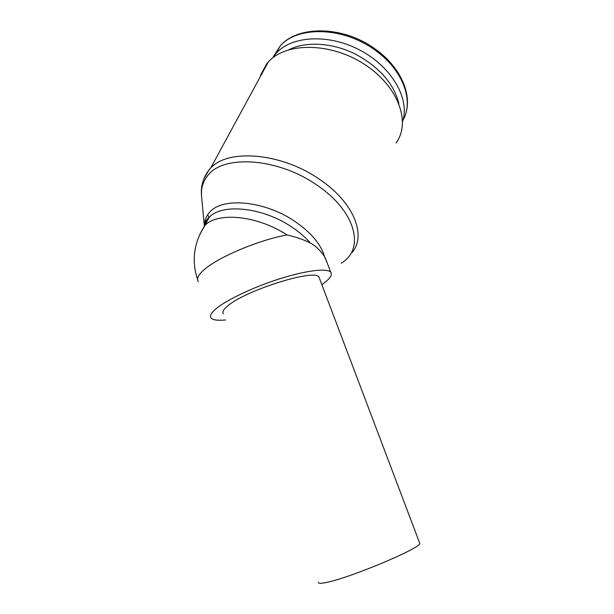 <?xml version="1.0" encoding="UTF-8"?>
<svg xmlns="http://www.w3.org/2000/svg" width="614" height="614" viewBox="0 0 614 614"><rect width="100%" height="100%" fill="white"/><g stroke="black" fill="none" stroke-linecap="round" stroke-linejoin="round"><path stroke-width="0.92" d="M272.501 58.054L276.177 53.28C291.988 35.382 329.994 33.586 361.347 50.908C392.799 68.062 410.006 99.691 402.607 121.518M288.979 49.68C305.787 41.176 332.067 42.596 354.946 53.863C379.084 66.819 393.712 83.35 398.839 103.459M260.513 75.223L266.752 63.726L268.257 61.999C285.924 41.982 330.984 42.259 364.693 64.47C398.586 86.451 411.173 122.693 396.03 143.031M209.105 217.41L207.616 214.839M204.293 225.499L201.699 197.67C200.624 188.943 202.789 181.399 208.192 175.021C224.01 154.513 277.781 158.09 315.857 184.392C354.846 209.888 365.084 247.419 342.927 262.086L341.238 263.252M204.431 225.031C204.631 220.042 206.427 215.721 209.819 212.06C222.445 197.056 264.028 200.717 293.922 220.756C310.569 231.969 320.746 243.85 324.445 256.399L327.116 262.708M199.888 234.218L204.876 225.53C217.479 211.569 257.811 215.614 286.961 234.939C296.209 237.05 304.022 239.767 310.415 243.083C315.059 245.354 319.733 249.791 324.445 256.399M321.843 284.658L322.964 283.86C330.086 278.672 332.681 274.796 330.754 272.24C327.208 268.003 306.486 270.337 280.161 278.649C253.858 286.922 226.551 299.862 215.974 308.819C211.032 313.04 209.443 316.149 211.208 318.129C213.165 320.078 217.97 320.685 225.607 319.955M419.492 542.615L419.769 543.359C421.373 547.949 348.875 578.403 325.804 582.579C320.5 583.638 318.075 583.523 318.52 582.226M223.412 313.769C221.984 312.142 223.335 309.594 227.456 306.14C244.963 290.422 315.473 268.379 318.973 277.083L319.518 278.526M273.284 56.887L279.938 46.319C297.23 25.466 344.185 26.732 375.837 50.739C403.329 70.464 414.013 101.141 403.007 120.183M203.902 178.728L209.213 169.594L210.679 168.021C228.139 148.527 281.273 152.84 318.85 178.866C353.626 201.783 366.765 235.147 352.229 252.362M203.94 226.927L209.144 217.364C221.8 203.265 261.932 207.133 290.844 226.42C298.673 231.516 305.196 237.073 310.415 243.083M198.391 281.634C196.472 279.193 197.892 275.671 202.651 271.081C215.153 258.517 257.565 240.22 286.961 234.939M276.177 53.28L279.938 46.319C297.652 24.698 344.654 25.796 376.113 49.703C399.921 66.895 411.656 92.914 406.1 112.293M201.699 197.662C200.21 186.479 203.203 176.602 210.679 168.021L268.257 61.999M197.562 279.416C191.391 260.52 193.832 242.561 204.876 225.53L209.144 217.364C207.118 218.822 205.713 220.91 204.938 223.626M419.769 543.359L318.973 277.083M330.754 272.24L325.228 257.765"/></g></svg>
